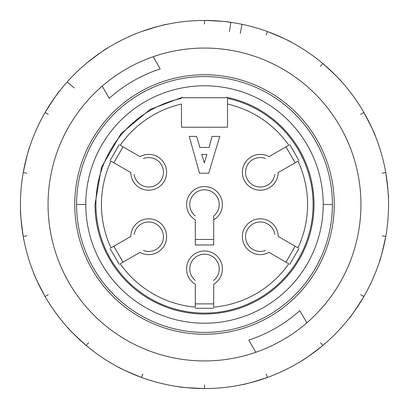 <?xml version="1.0" encoding="UTF-8"?>
<svg xmlns="http://www.w3.org/2000/svg" width="409" height="409" viewBox="0 0 409 409"><rect width="100%" height="100%" fill="white"/><g stroke="black" fill="none" stroke-linecap="round" stroke-linejoin="round"><path stroke-width="0.61" d="M227.506 98.375L227.506 127.199L181.494 127.199L181.494 104.034A103.068 103.068 0 0 0 120.2 145.2L140.006 156.637A17.914 17.914 0 0 1 165.579 166.253A17.914 17.914 0 0 1 151.918 189.914A17.914 17.914 0 0 1 130.803 172.578L110.997 161.141A103.068 103.068 0 0 0 110.997 247.859L130.803 236.422A17.914 17.914 0 0 1 151.918 219.086A17.914 17.914 0 0 1 165.579 242.747A17.914 17.914 0 0 1 140.006 252.363L120.2 263.8A103.068 103.068 0 0 0 195.297 307.154L195.297 284.286A17.914 17.914 0 0 1 190.839 257.333A17.914 17.914 0 0 1 218.161 257.333A17.914 17.914 0 0 1 213.702 284.286L213.702 307.154A103.068 103.068 0 0 0 288.8 263.8L268.994 252.363A17.914 17.914 0 0 1 243.421 242.747A17.914 17.914 0 0 1 257.082 219.086A17.914 17.914 0 0 1 278.197 236.422L298.003 247.859A103.068 103.068 0 0 0 298.003 161.141L278.197 172.578A17.914 17.914 0 0 1 257.082 189.914A17.914 17.914 0 0 1 243.421 166.253A17.914 17.914 0 0 1 268.994 156.637L288.8 145.2A103.068 103.068 0 0 0 227.506 104.034L227.506 98.375A108.59 108.59 0 0 1 294.444 265.344A108.59 108.59 0 0 1 114.556 265.344A108.59 108.59 0 0 1 181.494 98.375M213.702 219.868L213.702 215.993L213.702 219.868A17.914 17.914 0 0 0 218.161 192.915A17.914 17.914 0 0 0 190.839 192.915A17.914 17.914 0 0 0 195.297 219.868L195.297 244.991L213.702 244.991L213.702 219.868M195.297 239.469L213.702 239.469M195.297 215.993A14.724 14.724 0 0 1 193.713 194.479A14.724 14.724 0 0 1 215.287 194.479A14.724 14.724 0 0 1 213.702 215.993M295.175 162.777L285.973 146.836M298.979 160.579L289.776 144.638M274.843 174.515A14.724 14.724 0 0 1 257 186.642A14.724 14.724 0 0 1 246.213 167.961A14.724 14.724 0 0 1 265.64 158.574M285.973 262.164L295.175 246.223M289.776 264.362L298.979 248.421M265.64 250.426A14.724 14.724 0 0 1 246.213 241.039A14.724 14.724 0 0 1 257 222.358A14.724 14.724 0 0 1 274.843 234.485M195.297 303.887L213.702 303.887M195.297 308.284L213.702 308.284M195.297 280.41A14.724 14.724 0 0 1 193.713 258.897A14.724 14.724 0 0 1 215.287 258.897A14.724 14.724 0 0 1 213.702 280.41M113.825 246.223L123.027 262.164M110.021 248.421L119.223 264.362M134.157 234.485A14.724 14.724 0 0 1 152 222.358A14.724 14.724 0 0 1 162.787 241.039A14.724 14.724 0 0 1 143.36 250.426M123.027 146.836L113.825 162.777M119.223 144.638L110.021 160.579M143.36 158.574A14.724 14.724 0 0 1 162.787 167.961A14.724 14.724 0 0 1 152 186.642A14.724 14.724 0 0 1 134.157 174.515M204.316 162.905L201.739 154.438L206.893 154.438L204.316 162.905M208.733 173.212L219.776 136.401L212.046 136.401L209.101 147.444L199.899 147.444L196.586 136.401L189.224 136.401L199.531 173.212L208.733 173.212M323.212 204.5L332.415 204.5A127.915 127.915 0 0 0 204.5 76.585A127.915 127.915 0 0 0 76.585 204.5A127.915 127.915 0 0 1 204.5 76.585A127.915 127.915 0 0 1 332.415 204.5A127.915 127.915 0 0 1 204.5 332.415A127.915 127.915 0 0 1 76.585 204.5L85.788 204.5A118.712 118.712 0 0 0 204.5 323.212A118.712 118.712 0 0 0 323.212 204.5A118.712 118.712 0 0 0 204.5 85.788A118.712 118.712 0 0 0 85.788 204.5M139.622 92.127A129.755 129.755 0 0 1 334.255 204.5A129.755 129.755 0 0 1 139.622 316.873A129.755 129.755 0 0 1 139.622 92.127M48.272 114.31L45.108 112.475C53.62 98.998 58.569 91.693 59.954 90.568A184.05 184.05 0 0 1 67.199 81.933L74.177 87.935M34.709 133.467L33.558 136.284M248.779 340.094A142.639 142.639 0 0 0 299.787 310.646L306.827 322.839A156.442 156.442 0 0 1 255.819 352.287L248.779 340.094A142.639 142.639 0 0 0 299.787 310.646M153.181 56.713L160.221 68.906A142.639 142.639 0 0 0 109.213 98.354L102.173 86.161A156.442 156.442 0 0 1 339.981 126.279A156.442 156.442 0 0 1 306.827 322.839M160.221 68.906A142.639 142.639 0 0 0 109.213 98.354M255.819 352.287A156.442 156.442 0 0 1 102.173 86.161M112.475 45.108A184.05 184.05 0 0 1 388.55 204.5A184.05 184.05 0 0 1 112.475 363.892A184.05 184.05 0 0 1 112.475 45.108M141.55 31.549C156.734 26.697 165.221 24.284 167.005 24.31A184.05 184.05 0 0 1 178.104 22.352L181.121 21.943M204.49 24.105L204.5 20.45C220.431 21.084 229.229 21.718 230.896 22.352A184.05 184.05 0 0 1 241.995 24.31L240.282 33.354M229.408 31.437L230.896 22.352M266.187 34.985L267.45 31.549C282.2 37.592 290.252 41.197 291.602 42.367A184.05 184.05 0 0 1 301.361 48.001L303.938 49.622M244.965 24.954L241.995 24.31M320.446 66.304L322.803 63.507C334.598 74.233 340.932 80.374 341.801 81.933A184.05 184.05 0 0 1 349.046 90.568L350.912 92.971M360.723 114.295L363.892 112.475C371.306 126.585 375.155 134.525 375.442 136.284A184.05 184.05 0 0 1 379.296 146.877L380.227 149.771M382.149 173.165L385.753 172.542C387.896 188.339 388.801 197.112 388.463 198.866A184.05 184.05 0 0 1 388.463 210.134L388.346 213.176M382.154 235.814L385.753 236.458C382.364 252.036 380.212 260.594 379.296 262.123M360.728 294.69L363.892 296.525C355.38 310.002 350.431 317.307 349.046 318.432A184.05 184.05 0 0 1 341.801 327.067L339.756 329.322M374.291 275.533L375.442 272.716M320.462 342.686L322.803 345.493C310.196 355.242 303.049 360.416 301.361 360.999A184.05 184.05 0 0 1 291.602 366.633L288.907 368.054M266.208 374.01L267.45 377.451C252.266 382.303 243.779 384.716 241.995 384.69A184.05 184.05 0 0 1 230.896 386.648L227.879 387.057M204.51 384.895L204.5 388.55C188.569 387.916 179.771 387.282 178.104 386.648A184.05 184.05 0 0 1 167.005 384.69L164.035 384.046M142.813 374.015L141.55 377.451C126.8 371.408 118.748 367.803 117.398 366.633A184.05 184.05 0 0 1 107.639 360.999L105.062 359.378M88.554 342.696L86.197 345.493C74.402 334.766 68.068 328.626 67.199 327.067A184.05 184.05 0 0 1 59.954 318.432L58.088 316.029M48.277 294.705L45.108 296.525C37.694 282.414 33.845 274.475 33.558 272.716M26.851 235.835L23.247 236.458C21.104 220.661 20.199 211.888 20.537 210.134A184.05 184.05 0 0 1 20.537 198.866L20.654 195.824M28.773 259.229L29.704 262.123M26.846 173.186L23.247 172.542C26.636 156.964 28.788 148.406 29.704 146.877M107.639 48.001C105.951 48.584 98.804 53.758 86.197 63.507M69.244 79.678L67.199 81.933M120.093 40.946L117.398 42.367M226.586 97.751L226.586 97.24A109.51 109.51 0 0 1 313.008 219.28A109.51 109.51 0 0 1 197.092 313.759A109.51 109.51 0 0 1 94.99 204.5L101.504 167.291L121.038 133.6L150.072 109.474L182.414 97.24L182.414 97.751L226.586 97.751"/></g></svg>
